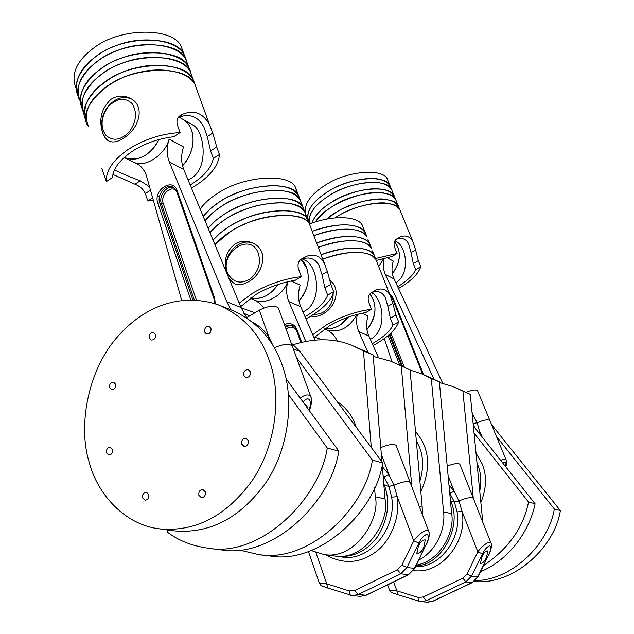 <?xml version="1.0" encoding="UTF-8"?>
<svg xmlns="http://www.w3.org/2000/svg" width="634" height="634" viewBox="0 0 634 634"><rect width="100%" height="100%" fill="white"/><g stroke="black" fill="none" stroke-linecap="round" stroke-linejoin="round"><path stroke-width="0.95" d="M248.29 440.535L246.008 438.284C242.735 438.371 241.3 440.313 241.705 444.109L244.019 446.376C247.284 446.265 248.702 444.315 248.29 440.535M250.303 371.754L248.314 369.677C244.914 369.614 243.401 371.54 243.765 375.439L245.786 377.531C249.17 377.571 250.676 375.645 250.303 371.754M210.963 328.349L209.157 326.399C205.836 326.296 204.33 328.182 204.647 332.042L206.47 334.007C209.783 334.086 211.281 332.2 210.963 328.349M155.465 334.483L153.674 332.541C150.535 332.509 149.109 334.356 149.394 338.081L151.201 340.038C154.331 340.046 155.75 338.199 155.465 334.483M115.523 384.18L113.597 382.143C110.633 382.231 109.302 384.069 109.587 387.651L111.529 389.696C114.477 389.593 115.808 387.754 115.523 384.18M112.48 449.482L110.324 447.311C107.463 447.501 106.187 449.347 106.496 452.858L108.668 455.046C111.521 454.84 112.789 452.985 112.48 449.482M148.784 494.52L146.414 492.222C143.514 492.467 142.246 494.354 142.602 497.88L145.004 500.194C147.888 499.925 149.148 498.039 148.784 494.52M205.313 491.865L202.864 489.519C199.805 489.741 198.482 491.667 198.878 495.297L201.358 497.658C204.402 497.413 205.717 495.487 205.313 491.865M89.283 462.566C97.501 494.346 125.096 525.15 159.784 528.883C195.312 532.084 225.918 516.25 251.603 481.388C276.693 445.504 281.67 393.69 269.418 360.976C260.447 334.562 243.408 315.851 218.286 304.835C179.47 291.902 142.595 307.11 115.959 338.58C87.508 371.992 77.887 426.706 89.283 462.566M159.784 528.883L174.009 530.864C209.212 534.05 239.501 518.469 264.869 484.138C289.643 448.817 294.485 397.764 282.288 365.493C273.365 339.436 256.445 320.955 231.537 310.042L218.286 304.835M474.192 581.489C514.277 585.562 555.17 546.278 560.353 510.576L491.604 424.709M475.246 580.625C513.786 580.07 549.084 542.252 554.338 508.959L560.353 510.576M554.338 508.959L496.477 436.525M483.631 565.52C508.46 548.743 523.422 527.583 528.526 502.033L474.089 433.173M480.635 571.614C509.815 559.703 530.072 529.596 535.08 503.792L528.526 502.033M535.08 503.792L473.376 425.945M454.007 386.994L470.277 394.396L482.799 522.329M439.425 382.532L452.834 386.518L470.277 394.396M462.931 391.408L473.289 498.221M410.063 370.05L420.873 373.481L431.302 378.546L443.562 511.884C445.575 525.618 438.569 549.662 418.923 559.996M422.093 373.981L439.354 381.819L431.302 378.546M439.354 381.819L451.646 513.675C454.903 529.691 441.93 560.599 416.435 565.092M293.447 344.619C315.011 337.906 334.649 338.215 352.361 345.538L363.456 350.951L371.286 447.501M353.653 346.069L373.117 354.882L363.456 350.951M373.117 354.882L381.961 461.861M382.223 465.079L385.02 498.934C390.504 519.967 365.43 561.573 334.269 555.939L323.982 554.536L311.136 550.542M374.536 487.641L375.28 496.779C380.788 518.081 355.412 560.226 323.982 554.536M391.828 361.634L410.055 369.899L422.204 507.16L422.347 514.515M373.244 356.387L390.576 361.126L410.055 369.899M401.306 366.341L411.799 486.738M167.4 529.945L167.511 532.219C178.519 540.62 192.031 545.937 208.039 548.188C259.346 557.658 319.084 500.638 327.279 448.016L288.454 394.499M208.039 548.188L220.917 549.805C271.78 559.172 330.837 503 338.857 451.131L327.279 448.016M338.857 451.131L286.021 378.664M239.073 549.947L258.276 554.512L269.799 555.963C318.926 564.926 375.32 511.939 382.738 462.907L299.787 351.355L291.093 342.796M258.276 554.512C307.823 563.571 364.843 509.831 372.404 460.133L382.738 462.907M372.404 460.133L296.498 357.592M386.685 257.483L393.318 261.097C391.471 266.993 391.574 272.604 393.611 277.922L442.714 383.269M394.063 278.968L385.337 274.427L384.878 273.365C383.039 268.618 382.777 263.53 384.101 258.101M397.764 247.03L394.499 241.665C401.568 250.993 400.862 261.628 392.367 273.571C399.23 264.719 401.029 255.874 397.764 247.03M385.337 274.427L433.87 378.926M378.704 266.542L383.958 258.133M384.283 338.58L391.978 361.697M490.042 420.921L489.9 420.588C487.966 419.177 483.734 419.898 477.204 422.735L473.138 423.504M500.915 460.696C503.404 458.937 505.116 458.62 506.059 459.753L477.616 390.806C476.118 389.339 472.306 389.799 466.188 392.2M472.14 413.305L477.204 422.735L480.485 434.908M472.037 412.259L472.869 414.295L472.275 414.755M474.486 427.348L473.186 423.631L477.204 422.735C483.734 419.898 487.966 419.177 489.9 420.588M505.829 466.893C506.82 463.557 506.899 461.172 506.059 459.753L506.265 460.276M478.408 432.293L480.081 431.968L482.141 437M315.724 221.868C319.766 215.869 325.646 210.543 333.373 205.884C355.175 191.317 392.676 188.385 395.822 199.908C393.754 196.651 390.275 194.495 385.369 193.449C366.983 187.846 323.189 205.868 315.724 221.868M392.612 192.062L391.669 189.772C389.593 186.467 386.098 184.28 381.192 183.194C370.422 180.175 347.234 184.74 331.091 194.432C314.916 204.18 307.712 214.054 309.471 224.048C307.545 214.696 314.163 205.178 329.315 195.486C351.022 180.88 388.468 178.106 391.669 189.772L394.277 196.144C392.208 192.871 388.721 190.699 383.816 189.645C372.372 187.26 357.806 189.891 340.133 197.539C324.743 205.202 315.32 213.737 311.865 223.16C314.765 215.433 321.438 208.38 331.867 202.024C353.637 187.442 391.115 184.565 394.277 196.144L398.445 206.312C396.393 203.086 392.914 200.962 388.008 199.94C374.512 195.526 340.078 206.264 326.684 219.063L335.941 212.453C357.806 197.911 395.339 194.876 398.445 206.312L399.357 208.554M305.279 212.873C304.28 203.538 310.953 194.297 325.29 185.16C346.893 170.514 384.283 167.899 387.548 179.691L388.499 182.013M307.997 220.18C306.159 210.805 312.768 201.295 327.826 191.65C349.493 177.029 386.914 174.318 390.14 186.031L391.083 188.33M335.061 217.85L337.454 216.337C359.359 201.81 396.916 198.719 399.991 210.1C397.946 206.89 394.467 204.782 389.561 203.768C378.094 200.376 350.824 206.866 335.061 217.85M415.619 249.954L413.043 241.998C410.055 236.482 405.847 234.778 400.403 236.886L396.068 239.438C401.568 237.195 405.736 238.638 408.581 243.765L411.046 252.625L415.619 249.954L418.329 260.629L413.265 263.57L415.73 269.624L420.81 266.692C418.274 273.983 410.967 281.179 398.889 288.288L398.509 288.51M375.518 258.498L397.074 253.473L391.867 256.524L376.398 260.416M413.265 263.57L411.046 252.625M397.676 286.711C406.949 281.124 412.964 275.425 415.73 269.624M395.862 282.827C410.364 274.189 406.632 246.84 396.527 241.681L394.958 240.777M400.403 236.886L396.622 239.002C394.15 240.769 393.46 243.511 394.562 247.228L397.074 253.473M420.81 266.692L418.329 260.629M394.277 196.144L395.212 198.41M387.548 179.691L390.14 186.031C388.056 182.711 384.561 180.508 379.655 179.406C368.584 176.228 344.381 181.245 328.293 191.365C312.007 201.66 305.469 211.748 308.679 221.638M339.174 325.583C334.871 328.127 330.124 329.117 324.933 328.563C334.284 329.411 342.083 325.599 348.335 317.119L339.174 325.583M370.304 339.333L370.803 339.063C387.897 330.084 383.11 298.091 371.484 292.67M310.961 316.049C314.678 317.079 318.743 316.342 323.158 313.838C335.703 307.205 341.639 288.185 329.45 280.046M371.183 292.797L371.516 292.662C377.587 290.309 382.159 291.886 385.242 297.394L387.857 306.285L392.882 303.409L395.925 315.114L390.362 318.268L393.04 325.076L398.627 321.921C396.044 329.403 388.143 336.947 374.916 344.547L373.085 345.554M312.752 334.736L327.136 324.418C341.544 316.374 356.316 311.334 371.461 309.281L365.723 312.57C353.233 314.789 341.258 319.116 329.815 325.551L314.036 337.732M390.362 318.268L387.857 306.285M372.253 343.699L372.53 343.541C383.182 337.439 390.021 331.289 393.04 325.076M316.937 229.667L312.19 231.347M321.961 339.745L314.615 337.082M322.769 259.116C348.018 249.297 372.158 250.89 375.914 259.512L372.982 256.398C363.234 250.2 346.497 251.112 322.769 259.116M392.882 303.409L390.203 295.547C386.954 289.579 382.302 287.701 376.239 289.928L371.144 292.829C368.338 294.913 367.53 298.051 368.719 302.244L371.461 309.281M398.627 321.921L395.925 315.114M313.838 235.674C338.905 225.91 363.02 227.844 366.888 236.736L363.916 233.502C354.105 227.027 337.415 227.749 313.838 235.674M368.021 239.589L369.717 243.868L366.761 240.674C356.966 234.287 340.26 235.063 316.635 243.012C341.758 233.233 365.881 235.063 369.717 243.868L370.835 246.697M309.416 224.071C334.395 214.332 358.495 216.432 362.418 225.458L365.224 232.543L362.252 229.294C352.425 222.764 335.743 223.453 312.197 231.362C337.233 221.607 361.34 223.604 365.224 232.543L366.365 235.412M318.292 247.355C343.446 237.56 367.577 239.327 371.389 248.084L368.433 244.914C358.654 238.574 341.94 239.39 318.292 247.355M321.105 254.749C346.315 244.938 370.454 246.594 374.234 255.264L375.336 258.054L374.234 255.264L371.294 252.134C361.531 245.881 344.801 246.753 321.105 254.749M369.915 293.97C377.539 304.724 376.541 316.612 366.935 329.625C374.742 319.932 376.881 310.018 373.339 299.89L369.915 293.97M372.507 250.898L390.203 295.547M377.016 262.278L375.914 259.512M313.893 314.21C318.672 314.543 322.809 313.117 326.312 309.923C330.869 305.818 333.159 300.31 333.191 293.407M334.99 286.877L335.465 288.129M362.109 313.251L368.108 315.978C366.048 322.508 366.111 328.769 368.306 334.752L378.347 357.354M368.798 335.941L358.796 331.653L358.305 330.449C356.435 325.432 356.102 320.075 357.322 314.369M358.796 331.653L367.847 352.052M337.359 341.179C334.926 335.671 331.194 331.859 326.161 329.743L326.177 329.743C338.738 333.421 348.993 328.325 356.958 314.464M482.506 553.886L471.593 576.084L477.727 576.9L488.552 554.916C490.724 550.843 491.16 547.744 489.86 545.636C486.849 546.96 484.4 549.71 482.506 553.886L477.854 551.849C480.017 548.299 488.814 539.93 490.93 542.902L473.265 498.181C471.117 496.921 466.347 497.849 458.953 500.971L454.443 502.065L449.728 493.133M416.078 565.813C441.137 565.679 462.757 526.585 450.726 501.177L454.443 502.065L450.726 501.177L450.409 500.369M448.967 484.947L454.206 491.31L458.953 500.971C466.347 497.849 471.117 496.921 473.265 498.181L459.864 464.27C458.271 462.899 454.055 463.509 447.208 466.093M448.111 475.714L454.206 491.31L449.815 493.252M481.919 556.763L480.453 563.357C482.609 563.412 484.606 561.462 486.46 557.516L487.918 550.922C485.779 550.851 483.774 552.8 481.919 556.763M415.682 566.63C439.552 568.222 462.249 538.266 457.066 511.9L454.443 502.065L458.953 500.971L462.075 511.472C467.884 541.682 440.892 574.88 413.534 570.513M490.93 542.902L490.93 542.902C492.127 544.986 491.429 548.989 488.854 554.909L488.893 554.837M457.066 511.9L462.075 511.472L477.854 551.849L466.925 574.063L462.875 578.145L423.243 597.014L426.191 600.699L432.665 601.286L471.989 582.67L465.808 581.901L426.191 600.699L420.913 601.69L397.486 594.644C389.11 591.482 391.654 592.988 389.569 590.167L396.876 590.84L397.613 594.668M488.552 554.916L478.084 576.805M302.957 311.912L304.819 310.945C323.197 300.881 317.277 265.289 305.279 260.408L302.402 259.005M298.971 300.801C310.787 288.732 311.009 267.81 301.158 259.488L306.61 267.936C310.319 279.222 307.775 290.182 298.971 300.801M267.366 294.984L272.985 290.649L277.954 284.484C270.639 295.293 261.446 299.819 250.382 298.059C256.501 299.2 262.159 298.17 267.366 294.984M229.334 279.348L234.707 283.866C238.78 285.458 243.432 284.714 248.663 281.639C263.704 273.682 269.141 249.931 252.76 243.06C246.745 240.365 240.88 240.635 235.159 243.86C226.671 250.668 223.62 259.813 225.989 271.297M226.172 218.722C252.395 200.701 300.429 197.531 304.867 212.128L306.594 218.183L304.867 212.128L301.245 208.19C292.393 201.739 277.01 201.065 255.082 206.161C235.111 212.01 220.053 220.822 209.933 232.591L217.185 225.236L226.172 218.722M229.017 226.695C255.336 208.713 303.424 205.384 307.807 219.855L309.321 223.818L307.807 219.855C303.646 208.087 267.382 207.492 242.45 219.649C230.269 224.912 220.473 231.735 213.048 240.112L220.236 233.003L229.017 226.695M200.146 209.022C204.402 203.237 210.084 198.109 217.2 193.632C243.139 175.483 290.99 172.805 295.595 187.807L297.386 193.845M220.006 201.485C246.04 183.377 293.946 180.547 298.495 195.423L300.048 199.504L298.495 195.423L294.85 191.389C285.776 184.668 270.155 183.923 247.973 189.17C227.883 195.161 212.961 204.235 203.205 216.384L210.599 208.467L220.006 201.485M221.67 206.129C247.751 188.044 295.69 185.12 300.215 199.924L301.974 205.971L300.215 199.924L296.569 195.914C287.559 189.265 272.002 188.544 249.891 193.75C229.833 199.694 214.878 208.697 205.012 220.751L212.374 212.984L221.67 206.129M295.595 187.807L303.139 207.595L299.51 203.633C290.602 197.103 275.148 196.413 253.156 201.549C233.153 207.437 218.136 216.313 208.103 228.185L215.401 220.687L224.499 214.046C250.676 196.001 298.669 192.918 303.139 207.595L304.669 211.613M230.705 231.41C257.079 213.452 305.2 210.028 309.55 224.42L311.048 228.359L309.55 224.42C305.414 212.715 269.133 212.208 244.153 224.365C232.099 229.571 222.344 236.308 214.894 244.558L230.705 231.41M239.2 303.115L252.752 293.09C268.174 284.167 284.373 278.683 301.348 276.646L295.222 280.299C281.282 282.59 268.19 287.297 255.946 294.438L240.666 306.65M300.54 259.758L301.396 259.385C309.186 256.366 315.074 258.395 319.053 265.48L322.009 274.696L327.374 271.518L324.465 263.562C320.289 255.882 314.298 253.473 306.499 256.318L301.554 258.949C298.329 261.145 297.314 264.505 298.511 269.03L301.348 276.646M327.374 271.518L330.829 284.317L324.885 287.812L322.009 274.696M324.885 287.812L327.667 295.151L333.627 291.664L330.829 284.317M333.627 291.664C331.558 300.151 323.491 308.584 309.424 316.96L305.953 318.902M305.002 316.691L306.61 315.772C317.943 309.043 324.965 302.172 327.667 295.151M254.884 312.784L241.142 307.791M243.939 313.41L249.859 315.78M228.208 274.268C233.661 282.843 241.11 284.341 250.541 278.746C258.965 270.956 261.39 262 257.808 251.888C248.496 231.608 218.041 254.931 228.208 274.268M261.787 252.3L262.278 253.655M235.151 284.04L229.136 278.865M226.1 271.558C222.875 254.575 239.319 237.053 253.386 243.369M287.622 281.765C283.002 295.935 264.544 305.533 254.321 299.985L259.56 303.155L263.831 307.989M291.188 280.997L300.207 285.102C297.806 292.749 297.98 299.961 300.738 306.737L315.019 340.038M300.738 306.737L288.866 301.641C286.346 295.507 285.982 288.874 287.773 281.734M288.866 301.641L305.77 341.314M335.204 556.042L341.647 556.937C369.17 562.374 397.153 528.352 391.63 497.135L388.911 486.389L384.442 485.319L388.911 486.389L384.038 476.784L388.959 474.684L393.952 485.216L388.911 486.389L393.952 485.216L397.201 496.684C400.442 515.426 391.741 539.835 376.247 551.564C360.191 563.563 343.248 564.617 325.408 554.734M383.752 483.568L384.442 485.319L383.919 485.596L384.442 485.319C390.401 502.009 388.159 519.056 377.713 536.467C366.785 551.089 353.201 557.706 336.971 556.303M391.63 497.135L397.201 496.684L413.74 540.818C416.055 536.863 426.111 527.583 428.679 531.205L410.127 482.339C407.543 480.77 402.146 481.729 393.952 485.216C402.146 481.729 407.543 480.77 410.127 482.339L396.099 445.385C393.849 443.649 388.745 444.386 380.78 447.596M396.329 445.987L396.099 445.385M423.829 547.15L425.279 539.938C422.743 539.708 420.437 541.808 418.369 546.246L416.918 553.45C419.47 553.672 421.776 551.572 423.829 547.15M327.723 588.011L327.556 587.98C319.171 585.008 321.081 585.539 319.37 583.129L326.756 583.803L349.191 590.936L354.85 590.484L397.455 569.704L401.829 565.219L413.74 540.818L418.923 543.076L407.02 567.438L414.398 568.429L426.199 544.313C428.584 539.843 428.941 536.427 427.284 534.066C423.758 535.484 420.968 538.488 418.923 543.076M426.65 544.202L426.603 544.305C429.329 537.616 430.026 533.249 428.679 531.205L429.028 532.164M408.692 574.65L400.767 573.833L358.186 594.534L365.953 595.239L408.209 574.753L414.818 568.397L426.199 544.313M360.342 596.332L366.278 595.207L360.342 596.332L352.536 595.635L327.556 587.98L326.756 583.803L315.914 552.618M188.084 179.961L191.46 178.17C209.577 167.083 203.712 130.43 193.418 125.35L182.6 119.152C186.943 121.807 189.923 125.5 191.547 130.224C195.232 142.293 192.229 154.165 182.537 165.839C196.746 151.011 196.278 125.889 182.6 119.152L179.097 117.147M146.082 154.775C151.193 151.463 155.504 146.375 158.999 139.504C149.83 155.98 138.22 161.987 124.177 157.517C131.65 160.465 138.949 159.554 146.082 154.775M102.724 133.061L105.339 138.006L108.874 141.017C112.987 142.912 117.995 141.897 123.892 137.966C138.577 129.09 146.129 106.353 130.58 98.5C123.995 95.045 117.441 95.322 110.926 99.324C101.638 108.176 98.753 118.97 102.28 131.706M84.52 114.057C78.584 100.227 84.512 86.755 102.312 73.647C129.542 52.456 183.892 52.519 190.414 71.967L192.744 78.402L190.414 71.967C183.488 56.791 147.033 52.662 121.728 63.448C94.094 73.013 75.113 99.229 83.823 112.749M105.046 81.786C132.379 60.634 186.8 60.531 193.267 79.844L195.407 85.321L193.267 79.844C187.062 67.061 160.386 61.767 138.363 67.418C104.586 73.275 74.994 105.49 86.351 120.571C81.77 107.067 87.999 94.141 105.046 81.786M76.326 88.958C70.342 74.812 76.143 61.173 93.721 48.033C120.642 26.731 174.746 27.317 181.427 47.185L183.812 53.763M185.857 58.518L184.24 54.944C177.258 39.577 141.065 35.108 115.919 45.775C88.546 55.15 69.542 81.437 78.093 95.29C73.489 81.501 79.591 68.417 96.408 56.054C123.432 34.783 177.607 35.203 184.24 54.944L186.404 60.452M80.423 101.488C74.44 87.5 80.296 73.932 98.001 60.793C125.08 39.538 179.303 39.871 185.905 59.533L188.266 66.039L185.905 59.533C178.915 44.174 142.523 39.831 117.33 50.601C89.79 60.111 70.968 86.478 79.718 100.164M190.343 70.881L188.734 67.347C181.807 52.146 145.519 47.899 120.27 58.605C92.77 68.052 73.655 94.22 82.206 107.883C77.61 94.228 83.783 81.231 100.711 68.868C127.886 47.653 182.188 47.819 188.734 67.347L190.889 72.839M106.663 86.604C134.051 65.468 188.52 65.262 194.955 84.496L197.261 90.86L194.955 84.496C188.773 71.777 162.082 66.546 140.027 72.221C104.919 78.442 75.414 111.869 88.657 126.721C82.761 113.05 88.76 99.681 106.663 86.604M106.409 181.554C105.704 170.871 112.836 160.251 127.83 149.687C143.712 139.48 161.123 133.774 180.072 132.554L173.771 136.738C158.334 138.537 144.322 143.514 131.721 151.677C119.66 160.061 113.232 168.676 112.44 177.536L106.409 181.554L101.749 168.248M178.249 117.48C189.368 113.129 197.887 116.252 203.823 126.855L207.255 136.643L212.762 133.021L209.6 124.882C203.3 113.296 194.48 109.682 183.139 114.057L181.316 114.889C177.552 116.846 176.22 120.135 177.322 124.763L180.072 132.554M212.762 133.021L216.701 146.961L210.607 150.947L207.255 136.643M210.607 150.947L213.309 158.46L219.427 154.482L216.701 146.961M219.427 154.482C218.603 165.173 210.995 175.293 196.603 184.859L191.405 187.965M157.398 196.675L159.499 196.31M190.168 184.977L193.196 183.115C204.806 175.444 211.51 167.225 213.309 158.46M150.527 190.176L145.337 193.56C143.419 189.328 139.971 186.214 134.971 184.217L140.233 180.753L149.6 186.895M140.233 180.753C129.653 176.815 121.07 173.201 114.485 169.92M153.428 200.447L147.841 201.01L152.699 197.856M145.337 193.56L147.841 201.01M112.892 174.437L134.971 184.217M108.248 106.655C101.099 116.846 100.172 126.269 105.466 134.907C112.583 141.501 120.508 140.518 129.233 131.975C136.524 121.617 137.435 112.107 131.975 103.453C124.724 97.026 116.814 98.096 108.248 106.655M109.325 141.224C99.475 137.174 98.864 116.26 108.604 105.926C115.499 98.143 123.028 95.782 131.19 98.856M138.283 107.098L138.759 108.485M169.127 139.108L183.503 146.929C180.952 155.061 181.031 162.581 183.741 169.484L169.31 161.971C166.591 154.981 166.536 147.357 169.127 139.108C165.22 154.807 145.178 168.034 134.226 162.415L136.128 163.223C140.922 165.688 144.322 169.785 146.335 175.507L181.689 300.342M183.741 169.484L241.015 307.498L246.729 317.642M169.31 161.971L226.845 301.839L241.015 307.498M231.022 309.836L226.845 301.839M300.215 398.136C304.883 394.57 308.362 393.976 310.66 396.361L292.258 345.99C289.025 343.374 283.026 343.985 274.26 347.812C283.026 343.985 289.025 343.374 292.258 345.99L278.374 307.997C274.641 305.065 268.277 305.786 259.274 310.169L246.547 317.753M267.873 338.057L268.99 337.185L273.278 346.14M278.77 309.067L278.374 307.997M307.26 407.789L306.84 405.491L305.009 404.714M309.13 410.356C312.459 404.936 311.342 396.234 310.668 396.369L311.239 398.033M476.047 453.159L482.252 464.048C486.975 475.746 486.516 488.545 480.881 502.429M479.764 491.033C481.594 481.364 480.952 472.726 477.846 465.118L477.03 463.185M419.898 481.055C423.623 468.613 423.52 457.407 419.597 447.422L416.308 440.575M415.516 431.603C429.63 447.85 431.405 467.876 420.833 491.683M336.995 401.393C346.616 407.987 353.027 416.617 356.237 427.268M482.038 520.395L482.656 520.53M451.646 513.675L443.562 511.884M385.02 498.934L375.28 496.779M419.312 506.518L422.204 507.16M293.336 348.938L299.787 351.355M399.571 364.788L388.087 335.616M389.331 293.336L392.7 297.283L423.56 374.575M402.368 365.976L389.815 334.118M389.213 334.649L401.385 365.541M392.184 297.782L389.981 294.976L392.192 297.956L392.7 297.283M392.256 298.115L390.663 296.474M390.909 333.096L404.223 366.832M392.295 298.035L422.609 374.187M505.583 466.584C506.558 462.376 505.647 461.235 502.865 463.153M423.243 597.014L417.949 597.41L396.876 590.84L393.627 581.949M417.949 597.41L418.519 601.23L427.427 602.268L433.212 601.024M472.346 582.591L477.727 576.9L472.227 582.654L432.911 601.262L427.427 602.268M466.925 574.063L471.593 576.084L465.808 581.901L462.875 578.145M284.42 324.529C290.174 322.334 294.366 323.998 296.989 329.529L301.61 342.217M384.038 476.784L383.079 475.389M382.357 466.703L388.959 474.684L381.343 454.356M285.435 327.31L288.866 325.741L292.734 325.836M296.45 330.013L291.537 325.337L288.415 325.052L285.023 326.177M295.975 329.197C292.71 326.47 289.405 326.423 286.069 329.054M296.601 330.401L296.989 329.529M401.829 565.219L407.02 567.438L400.767 573.833L397.455 569.704M354.85 590.484L358.186 594.534L352.536 595.635L349.952 595.136L349.191 590.936M366.278 595.207L408.51 574.737L414.874 568.286M138.117 164.372L134.226 162.415M190.779 299.811L157.811 203.173C152.849 190.129 172.868 176.997 177.163 190.596L214.649 298.257L215.314 303.765M253.109 322.571C259.512 325.955 264.814 330.821 268.99 337.185L259.274 310.169M194.273 299.882L161.345 203.649L159.705 202.872L192.847 299.834M176.315 190.612C170.3 184.819 160.243 195.486 163.231 203.34L161.345 203.649C158.452 196.041 166.742 184.716 173.898 187.672M176.632 191.365L173.09 187.196C165.854 183.171 156.669 194.836 159.705 202.872L157.811 203.173M163.231 203.34L196.366 300.001M214.704 303.567L214.11 299.105L214.649 298.257M214.062 298.971L176.68 191.523L177.163 190.596M308.71 409.778C312.459 403.874 309.828 393.666 303.028 401.988M398.445 206.312L413.043 241.998M391.669 189.772L390.14 186.031M376.239 289.928L371.516 292.662M366.888 236.736L365.224 232.543M371.389 248.084L369.717 243.868M324.323 328.983L326.177 329.743M389.569 590.167L387.636 584.857M303.139 207.595L324.465 263.562M306.499 256.318L301.396 259.385M250.121 298.249L254.321 299.985M300.857 342.408L296.443 330.282M296.411 330.195L292.036 325.519M319.37 583.129L308.441 551.525M416.712 552.888L416.918 553.45M181.427 47.185L209.6 124.882M183.139 114.057L178.479 117.179M138.854 164.888L124.169 157.517"/></g></svg>

